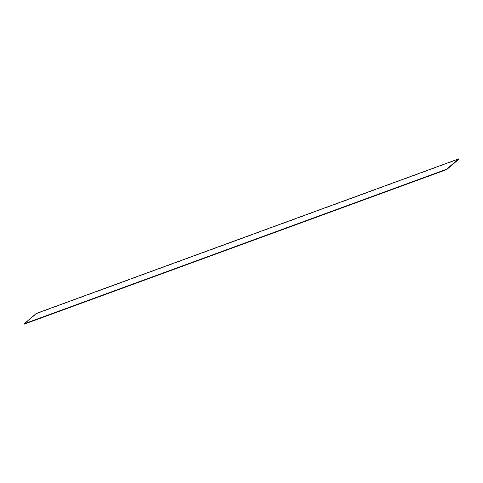 <?xml version="1.0" encoding="UTF-8"?>
<svg xmlns="http://www.w3.org/2000/svg" width="483" height="483" viewBox="0 0 483 483"><rect width="100%" height="100%" fill="white"/><g stroke="black" fill="none" stroke-linecap="round" stroke-linejoin="round"><path stroke-width="0.36" stroke-dasharray="2.42 1.81" d="M458.85 159.191L36.43 313.757L24.277 324.129M36.31 313.437L36.43 313.757"/><path stroke-width="0.72" d="M24.15 323.809L24.277 324.129L446.69 169.563L458.85 159.191L458.723 158.871L36.31 313.437L24.15 323.809L446.57 169.243L446.69 169.563M446.57 169.243L458.723 158.871"/></g></svg>
